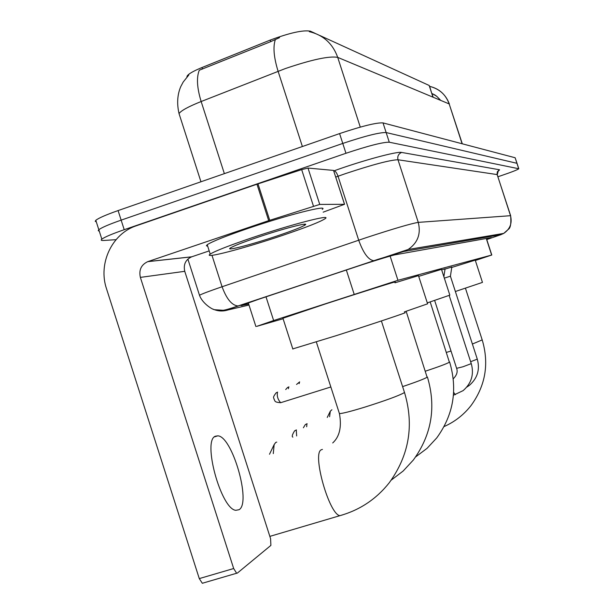 <?xml version="1.0" encoding="UTF-8"?>
<svg xmlns="http://www.w3.org/2000/svg" width="614" height="614" viewBox="0 0 614 614"><rect width="100%" height="100%" fill="white"/><g stroke="black" fill="none" stroke-linecap="round" stroke-linejoin="round"><path stroke-width="0.92" d="M315.089 33.333L310.354 31.168C303.017 29.886 289.647 32.857 270.221 40.079L202.006 67.517C193.303 71.086 188.321 73.972 187.063 76.174L186.955 76.98M429.577 86.282L429.178 85.476L319.602 35.389M475.351 260.489L491.653 255.056L397.949 280.299L273.637 320.539L256.713 326.364L283.1 318.758M445.027 269.093L451.804 267.052M441.65 269.861L445.058 268.909M462.304 143.806L449.179 103.935C445.756 94.518 439.24 88.662 429.631 86.351L431.742 93.374L436.754 96.291L440.614 100.358M116.038 239.675L103.697 240.473C101.226 240.627 100.604 240.189 101.84 239.153C104.649 237.065 112.101 233.911 124.212 229.69L345.958 153.277L342.773 143.438C365.261 135.932 379.713 132.302 386.145 132.555L517.019 163.324L386.145 132.555C379.713 132.302 365.261 135.932 342.773 143.438L121.15 220.134L342.773 143.438L339.588 133.591C362.068 126.077 376.543 122.508 383.021 122.9L515.138 157.744L516.988 163.224M96.291 221.838L95.224 221.332L95.807 220.319L98.823 229.736C101.609 227.571 109.046 224.371 121.15 220.134C109.046 224.371 101.609 227.571 98.823 229.736L98.225 230.703L99.276 231.163M279.547 37.638L270.728 41.637L199.281 70.219C196.373 77.464 196.994 87.902 201.154 101.525C188.383 106.636 181.007 110.658 179.035 113.598L179.664 115.57M95.807 220.319C98.57 218.085 105.992 214.839 118.088 210.579L339.588 133.591M486.71 239.376L491.4 237.564L395.339 254.764C392.346 255.201 369.444 262.255 351.262 268.341L258.571 299.31L241.041 305.565L248.678 304.076M345.958 153.277C368.446 145.787 382.89 142.103 389.276 142.218L518.792 168.758C517.594 169.786 511.562 172.135 500.709 175.811L497.985 176.725M251.602 237.894C290.898 224.54 332.212 213.864 325.236 218.615C320.531 221.754 306.34 227.341 282.663 235.377C244.641 248.271 202.067 259.438 210.226 254.104C215.053 251.049 228.845 245.646 251.602 237.894M207.678 246.183L206.396 245.792L207.217 244.733C211.999 241.54 225.76 236.052 248.501 228.254C287.774 214.846 329.158 204.416 322.266 209.397M277.582 235.791C252.876 244.165 225.468 251.364 230.135 248.133C233.082 246.168 242.146 242.607 257.343 237.426C283.077 228.684 310.27 221.669 305.104 224.993C301.85 227.065 292.671 230.664 277.582 235.791M331.913 409.761L330.294 411.211L329.595 416.722M455.373 291.504L482.458 282.394L475.236 260.129L451.743 267.451M276.76 442.103L275.755 442.41L274.151 444.559L269.508 454.245M274.151 444.559L273.276 453.616M427.29 302.886L449.839 295.142L441.481 269.346L418.702 276.354M404.365 311.889L427.597 303.823L418.472 275.64L394.955 282.808M292.801 348.898L336.058 335.712C373.174 323.839 410.536 311.321 404.649 312.772M282.931 318.252L325.773 303.815C362.813 291.765 400.397 279.969 394.741 282.133M451.827 266.936L450.423 276.185L444.336 278.134M239.038 509.72C251.556 502.966 232.207 436.04 217.778 435.84L215.46 436.201C202.152 440.084 220.994 509.198 235.799 510.311L239.038 509.72M319.74 204.424L268.694 220.649L256.959 184.208L301.674 169.617L308.005 168.067L319.74 204.424L344.5 204.308L333.548 170.416L344.561 204.316M308.005 168.067L333.548 170.416M256.959 184.208L136.392 225.752C111.978 233.604 97.902 263.583 106.529 288.803L199.281 578.595L233.673 568.526L140.368 277.39C138.733 270.014 141.182 264.772 147.713 261.664L268.694 220.649M203.034 583.123L202.321 583.269L199.281 578.595M233.673 568.526L236.643 573.246L237.319 573.115L270.889 545.393L270.582 538.67L184.753 271.319C183.256 264.542 185.52 259.722 191.56 256.867L209.197 250.903M323.156 212.168L344.5 204.308M202.006 67.517L202.497 69.044M270.221 40.079L270.728 41.637M310.354 31.168L310.615 31.959M429.178 85.476L432.97 97.165M486.28 238.478L491.653 255.056M266 296.823L273.637 320.539M346.327 269.991L354.148 294.206M390.128 256.107L397.949 280.299M309.303 31.667C323.233 34.967 332.704 43.54 337.715 57.378C329.311 55.836 311.828 59.573 285.272 68.591L201.154 101.525L224.363 173.639M275.364 39.565C272.877 46.725 273.79 57.302 278.096 71.285L302.38 146.523M462.104 143.76L449.179 103.935L337.715 57.378L360.28 127.106M383.021 122.9L389.276 142.218M515.138 157.744L518.676 168.643M118.088 210.579L124.212 229.69M486.772 239.552L500.801 234.717L403.736 251.487L377.902 259.354L238.769 305.826C229.053 309.095 225.445 310.477 227.955 309.963L248.985 305.035M199.68 295.802L199.489 295.257C202.021 293.876 209.551 291.036 222.076 286.746L366.197 237.672C393.643 228.692 410.996 223.596 418.264 222.375L510.641 215.691C511.262 223.427 510.533 227.947 508.453 229.26L503.718 233.404L500.801 234.717M333.778 170.938L334.031 170.845C361.899 160.691 397.258 151.121 401.617 152.433L499.573 169.786L497.378 171.69L497.048 174.176L510.487 215.614C512.368 223.128 510.111 229.06 503.718 233.404L408.126 249.499L403.736 251.487M211.983 255.332L222.076 286.746C226.604 299.056 231.931 305.457 238.063 305.956L408.126 249.499C417.743 242.891 421.127 233.85 418.264 222.375L397.987 159.77C390.381 159.924 372.882 164.544 345.498 173.624L338.038 176.241L358.699 240.197C363.311 252.983 368.277 259.806 373.588 260.666L374.195 260.582M499.573 169.786L498.138 171.106M510.618 215.614L497.156 174.583L397.987 159.77C397.235 156.332 398.448 153.891 401.617 152.433M334.031 170.845C335.474 171.06 336.81 172.856 338.038 176.241L335.758 177.062M187.876 259.085L199.489 295.257C202.459 303.638 212.805 309.909 214.892 309.732L223.12 310.285C225.361 310.055 230.342 308.612 238.063 305.956L238.769 305.826M227.955 309.963C222.905 311.544 217.924 311.275 213.02 309.141M241.832 305.219L241.97 305.634M465.443 288.212L482.197 339.903L472.389 344.032M451.014 351.031L446.516 352.375M430.184 301.934L449.387 362.222C446.631 363.81 438.672 366.781 425.51 371.148M406.161 311.298L427.106 377.257C424.19 378.984 416.023 382.1 402.6 386.605M381.394 320.953L404.35 392.008L404.135 392.753C398.524 395.815 385.515 400.581 365.107 407.036C350.932 411.372 342.374 413.56 339.427 413.598L339.25 413.061M342.405 514.954L339.941 515.66C329.234 514.755 311.943 453.608 321.222 449.809L322.434 449.41M303.385 427.766L305.319 424.596L307.107 423.683M450.407 276.185L477.285 359.136L470.639 361.707M306.678 426.745L306.946 423.729M292.886 437.13C291.658 436.738 292.226 434.643 294.597 430.851L296.439 429.907M449.187 295.488L471.26 363.642L462.902 366.788L456.616 368.331M455.388 394.664L453.623 392.354M296.662 435.963L296.263 429.961M296.554 384.456L299.655 381.877M299.164 383.627L299.571 381.908M285.702 389.56L287.536 387.518L288.925 386.858M288.396 388.716L288.833 386.889M280.92 402.623L280.682 402.7C273.33 402.162 275.486 400.658 274.12 399.545C274.189 397.55 271.818 398.486 276.154 392.799L277.589 392.116M330.846 386.973L280.682 402.7C277.843 399.576 276.776 396.053 277.49 392.154M140.368 277.39L184.753 271.319M147.89 261.602L191.721 256.805M258.003 183.855L269.738 220.303M313.439 206.089L301.674 169.617M187.063 76.174L187.224 76.673M431.903 93.443L433.131 97.227M486.411 238.455L491.791 255.017M248.271 302.825L255.884 326.494M440.683 100.389C435.418 94.456 434.067 94.74 434.052 94.533L431.918 93.497M188.82 75L183.172 82.069L180.723 86.689C177.339 94.725 176.771 103.697 179.035 113.598L200.955 181.782M429.623 86.367C439.286 88.761 445.879 94.663 449.402 104.073M498.192 171.045L499.044 170.5C498.791 169.38 498.207 170.753 497.302 174.629M518.761 168.666L517.019 163.324M101.84 239.153L98.823 229.736M303.753 224.279L305.104 224.993M210.226 254.104L207.217 244.733M482.243 340.033C489.251 363.78 485.528 385.607 471.061 405.516C463.8 414.78 454.813 421.803 444.091 426.576M327.254 417.451L330.294 411.211M449.632 362.022C457.791 389.537 453.485 414.834 436.738 437.92L427.037 448.366L415.647 456.908M427.413 377.011C436.347 407.082 431.665 434.743 413.36 460.001L403.168 471.022L391.248 480.11M404.503 392.469C414.258 425.149 409.185 455.235 389.276 482.734C376.321 499.067 359.873 510.042 339.941 515.66L269.845 536.383M292.863 349.09L282.885 318.106M316.34 341.975L339.427 413.598C341.829 426.907 339.596 436.7 332.711 442.955M477.301 359.182C480.148 369.62 477.446 378.385 469.211 385.485L466.809 387.096M443.876 276.714L445.081 268.786M471.283 363.703C474.2 374.348 471.483 383.32 463.133 390.619L453.416 395.239M453.401 378.646C456.793 375.185 457.875 371.769 456.639 368.392L434.643 300.461M214.501 436.861L217.778 435.84M147.713 261.664L191.56 256.867M236.643 573.246L202.321 583.269"/></g></svg>
